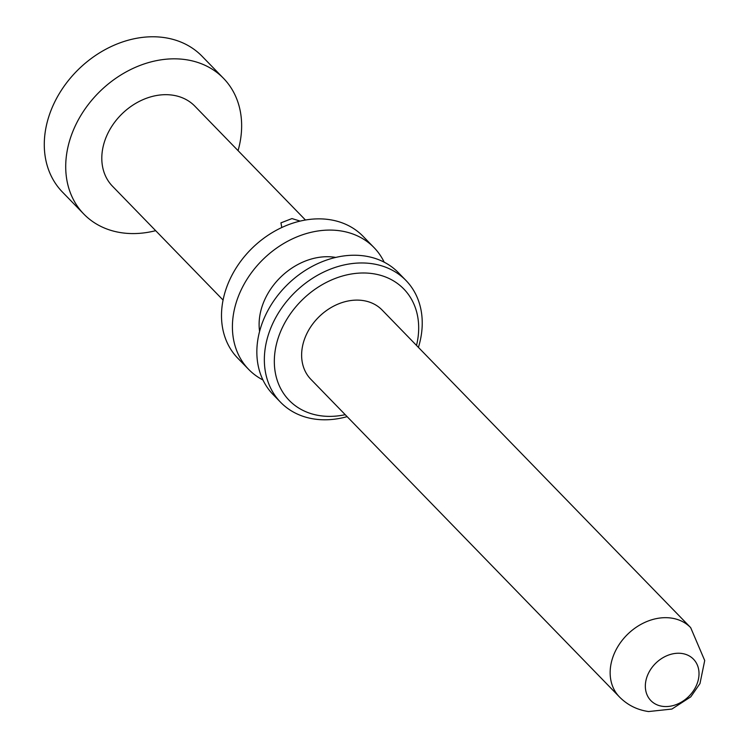 <?xml version="1.0" encoding="UTF-8"?>
<svg xmlns="http://www.w3.org/2000/svg" width="749" height="749" viewBox="0 0 749 749"><rect width="100%" height="100%" fill="white"/><g stroke="black" fill="none" stroke-linecap="round" stroke-linejoin="round"><path stroke-width="1.12" d="M405.977 280.472A87.399 68.871 -44.2 0 0 371.148 263.573A87.399 68.871 135.8 0 0 279.92 310.62A87.399 68.871 135.8 0 0 280.603 402.279L273.104 394.564A87.399 68.871 135.8 0 1 272.421 302.896A87.399 68.871 135.8 0 1 363.649 255.849A87.399 68.871 -44.2 0 1 398.477 272.758L405.977 280.472A87.399 68.871 -44.2 0 1 418.41 347.386M347.124 416.641A87.399 68.871 -44.2 0 1 315.432 419.187A87.399 68.871 135.8 0 1 280.603 402.279M416.51 345.429A79.909 62.972 -44.2 0 0 371.972 273.544A79.909 62.972 135.8 0 0 278.965 335.767A79.909 62.972 135.8 0 0 321.031 415.826A79.909 62.972 -44.2 0 0 345.223 414.684M362.347 300.452A49.696 39.154 -44.2 0 1 382.149 310.058L690.672 627.634A49.696 39.154 -44.2 0 0 670.87 618.019A49.696 39.154 135.8 0 0 619.002 644.767A49.696 39.154 135.8 0 0 619.395 696.888L310.863 379.312A49.696 39.154 135.8 0 1 310.479 327.201A49.696 39.154 135.8 0 1 362.347 300.452M681.646 653.446A29.717 23.416 135.8 0 0 647.061 676.59A29.717 23.416 135.8 0 0 662.706 706.354A29.717 23.416 -44.2 0 0 697.291 683.219A29.717 23.416 -44.2 0 0 681.646 653.446M259.594 331.414A61.184 48.208 135.8 0 1 333.867 257.141A61.184 48.208 -44.2 0 1 335.749 257.431M384.19 262.187A87.399 68.871 -44.2 0 0 374.041 247.601A87.399 68.871 -44.2 0 0 339.213 230.692A87.399 68.871 135.8 0 0 247.985 277.739A87.399 68.871 135.8 0 0 248.668 369.407A87.399 68.871 135.8 0 0 262.955 379.977M248.668 369.407L237.751 358.172A87.399 68.871 135.8 0 1 237.068 266.513A87.399 68.871 135.8 0 1 328.296 219.466A87.399 68.871 -44.2 0 1 363.125 236.366L374.041 247.601M223.071 300.059L112.481 186.22A57.43 45.258 135.8 0 1 112.032 125.991A57.43 45.258 135.8 0 1 171.98 95.076A57.43 45.258 -44.2 0 1 194.871 106.18L305.461 220.019M281.793 227.518L280.941 222.856L291.97 218.577L300.143 221.095M155.67 230.673A97.389 76.744 -44.2 0 1 122.63 232.902A97.389 76.744 135.8 0 1 83.822 214.064A97.389 76.744 135.8 0 1 83.064 111.929A97.389 76.744 135.8 0 1 184.722 59.508A97.389 76.744 -44.2 0 1 223.53 78.345A97.389 76.744 -44.2 0 1 238.06 150.633M83.822 214.064L62.401 192.016A97.389 76.744 135.8 0 1 61.633 89.871A97.389 76.744 135.8 0 1 163.291 37.45A97.389 76.744 -44.2 0 1 202.099 56.287L223.53 78.345M619.395 696.888C627.419 705.024 637.146 709.912 648.578 711.55L671.909 709.05L690.803 696.823L699.978 683.565L704.715 660.534L690.672 627.634"/></g></svg>

